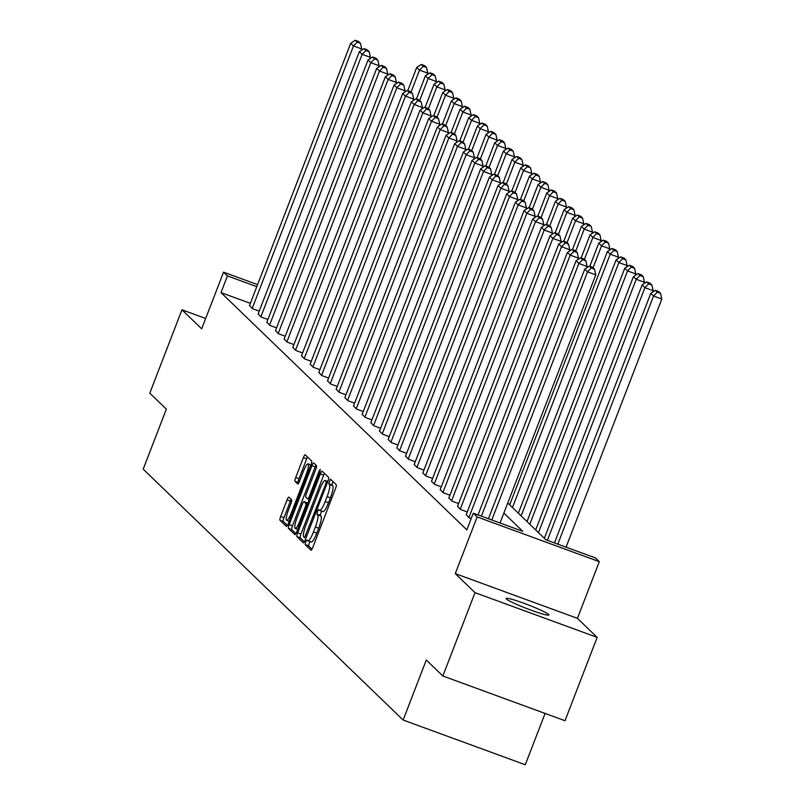 <?xml version="1.0" encoding="UTF-8"?>
<svg xmlns="http://www.w3.org/2000/svg" width="805" height="805" viewBox="0 0 805 805"><rect width="100%" height="100%" fill="white"/><g stroke="black" fill="none" stroke-linecap="round" stroke-linejoin="round"><path stroke-width="1.21" d="M305.689 541.916L305.186 544.583L310.982 550.167A3.522 0.694 -69.9 0 0 311.032 550.207A3.522 0.694 -69.9 0 0 312.793 547.43L335.514 488.524A3.522 0.694 -69.9 0 0 336.238 484.731L330.402 479.106L328.671 483.714L329.426 484.439A11.26 2.224 -69.9 0 1 327.122 496.594L325.23 501.505A11.26 2.224 -69.9 0 1 319.615 510.4A11.26 2.224 -69.9 0 1 319.444 510.29L318.659 509.545L317.432 511.487L316.928 514.143L317.683 514.868A11.26 2.224 -69.9 0 1 315.379 527.023L313.487 531.934A11.26 2.224 -69.9 0 1 307.872 540.829A11.26 2.224 -69.9 0 1 307.701 540.719L306.916 539.974L305.689 541.916M309.784 541.534L308.486 545.79L311.988 549.171M332.827 481.44L331.972 484.922L332.727 485.646L329.426 484.439M321.527 511.095L320.229 515.351L320.984 516.075L317.683 514.868M506.345 598.97A22.953 1.962 21.1 0 0 528.905 609.355A22.953 1.962 21.1 0 0 548.879 614.97A22.953 1.962 21.1 0 0 548.597 614.446A22.953 1.962 21.1 0 0 526.037 604.062A22.953 1.962 21.1 0 0 506.053 598.447A22.953 1.962 21.1 0 0 506.345 598.97M288.874 497.178A3.522 0.694 -69.9 0 0 288.824 497.138A3.522 0.694 -69.9 0 0 287.063 499.925L280.693 516.448A3.522 0.694 -69.9 0 0 279.969 520.241L286.409 526.46A3.522 0.694 -69.9 0 0 286.459 526.49A3.522 0.694 -69.9 0 0 288.22 523.713L310.941 464.807A3.522 0.694 -69.9 0 0 311.666 461.013L305.226 454.795A3.522 0.694 -69.9 0 0 305.175 454.765A3.522 0.694 -69.9 0 0 303.415 457.542L295.717 477.506A3.522 0.694 -69.9 0 0 295.002 481.31L297.749 483.966A3.522 0.694 -69.9 0 0 297.81 483.996A3.522 0.694 -69.9 0 0 299.561 481.219L303.384 471.317A9.418 1.862 -69.9 0 1 308.074 463.881A9.418 1.862 -69.9 0 1 306.303 474.135L291.34 512.916A9.418 1.862 -69.9 0 1 286.64 520.342A9.418 1.862 -69.9 0 1 288.421 510.098L290.917 503.628A3.522 0.694 -69.9 0 0 291.631 499.835L288.874 497.178M250.345 303.344L221.003 292.597L227.433 275.924L223.549 272.171L257.57 284.628M442.851 675.999L475.01 592.661L597.159 637.379L564.999 720.727L442.851 675.999L426.288 660.019L403.134 720.032L143.199 469.144L166.353 409.131L149.79 393.152L181.95 309.804L201.673 328.843L223.549 272.171M597.159 637.379L577.427 618.341L455.278 573.623L475.01 592.661M455.278 573.623L477.154 516.951L473.26 513.198L522.777 531.32L503.87 513.067M221.003 292.597L466.83 529.861L473.26 513.198M297.649 532.819A3.522 0.694 -69.9 0 0 296.934 536.613L303.374 542.832A3.522 0.694 -69.9 0 0 303.425 542.862A3.522 0.694 -69.9 0 0 305.175 540.085L327.907 481.179A3.522 0.694 -69.9 0 0 328.621 477.385L322.191 471.167A3.522 0.694 -69.9 0 0 322.141 471.136A3.522 0.694 -69.9 0 0 320.38 473.914L297.649 532.819L300.959 534.027A3.522 0.694 -69.9 0 0 300.235 537.821L304.381 541.825M294.892 534.641L288.452 528.432A3.522 0.694 -69.9 0 1 289.176 524.629L311.897 465.733A3.522 0.694 -69.9 0 1 313.658 462.956A3.522 0.694 -69.9 0 1 313.709 462.986L316.466 465.642A3.522 0.694 -69.9 0 1 315.741 469.446L306.524 493.334A3.522 0.694 -69.9 0 0 305.809 497.128L307.641 498.889A3.522 0.694 -69.9 0 0 307.691 498.929A3.522 0.694 -69.9 0 0 309.442 496.142L319.042 471.277L320.269 469.335L319.806 472.012L296.703 531.894A3.522 0.694 -69.9 0 1 294.942 534.671A3.522 0.694 -69.9 0 1 294.892 534.641L295.002 534.681M205.667 318.498L181.95 309.804M403.134 720.032L525.283 764.75L545.086 713.431M471.197 518.541L469.204 517.816L466.206 514.717M467.282 511.92L460.53 509.454L457.532 506.355M458.619 503.558L451.867 501.082L448.868 497.983M449.945 495.186L443.203 492.72L440.194 489.621M441.281 486.824L434.529 484.348L431.53 481.259M432.607 478.452L425.865 475.986L422.856 472.887M423.943 470.09L417.191 467.614L414.193 464.525M415.269 461.718L408.527 459.252L405.529 456.153M406.606 453.356L399.854 450.881L396.855 447.791M397.942 444.994L391.19 442.519L388.191 439.419M389.268 436.622L382.516 434.157L379.517 431.057M380.604 428.26L373.852 425.785L370.853 422.685M371.93 419.888L365.178 417.423L362.18 414.323M363.266 411.526L356.514 409.051L353.516 405.962M354.592 403.154L347.851 400.689L344.842 397.59M345.929 394.792L339.177 392.317L336.178 389.228M337.255 386.42L330.513 383.955L327.514 380.856M328.591 378.058L321.839 375.583L318.84 372.494M319.917 369.686L313.175 367.221L310.177 364.122M311.253 361.324L304.501 358.849L301.503 355.76M302.589 352.962L295.838 350.487L292.839 347.388M293.916 344.59L287.164 342.125L284.165 339.026M285.252 336.228L278.5 333.753L275.501 330.654M276.578 327.856L269.826 325.391L266.827 322.292M267.914 319.494L261.162 317.019L258.163 313.93M259.24 311.122L252.498 308.657L249.49 305.558M507.754 502.984L545.891 539.783L595.408 557.915L599.302 561.669L477.154 516.951M577.427 618.341L599.302 561.669M256.785 286.671L227.433 275.924M311.002 541.926A11.26 2.224 -69.9 0 0 311.173 542.037A11.26 2.224 -69.9 0 0 316.788 533.141L313.487 531.934M320.984 516.075A11.26 2.224 -69.9 0 1 318.689 528.231L316.788 533.141M322.745 511.497A11.26 2.224 -69.9 0 0 322.916 511.608A11.26 2.224 -69.9 0 0 328.531 502.712L325.23 501.505M332.727 485.646A11.26 2.224 -69.9 0 1 330.422 497.802L328.531 502.712M324.485 473.38A3.522 0.694 -69.9 0 0 323.68 475.121L300.959 534.027M304.542 537.67L325.753 484.047L326.256 481.39L325.472 480.625A11.26 2.224 -69.9 0 0 325.3 480.515A11.26 2.224 -69.9 0 0 319.686 489.41L306.041 524.749A11.26 2.224 -69.9 0 0 303.747 536.905L304.542 537.67M295.898 533.635L291.752 529.64L288.452 528.432M316.003 465.199A3.522 0.694 -69.9 0 0 315.198 466.94L292.477 525.836A3.522 0.694 -69.9 0 0 291.752 529.64M296.965 518.118A9.418 1.862 -69.9 0 0 295.183 528.372A9.418 1.862 -69.9 0 0 299.883 520.936L305.155 507.271A3.522 0.694 -69.9 0 0 305.87 503.477L304.038 501.706A3.522 0.694 -69.9 0 0 303.988 501.676A3.522 0.694 -69.9 0 0 302.237 504.453L296.965 518.118M307.228 502.873A3.522 0.694 -69.9 0 1 307.289 502.884A3.522 0.694 -69.9 0 1 307.349 502.914L307.731 503.296M307.52 457.009A3.522 0.694 -69.9 0 0 306.715 458.749L299.017 478.713A3.522 0.694 -69.9 0 0 298.303 482.517L298.766 482.96M291.169 499.392A3.522 0.694 -69.9 0 0 290.374 501.133L283.994 517.655A3.522 0.694 -69.9 0 0 283.279 521.449L287.415 525.454M566.066 547.169L661.801 299.047L653.549 296.029L557.805 544.15M554.464 542.922L650.772 293.342L655.34 290.323L657.283 292.195L660.583 293.402L658.641 291.531L655.34 290.323M657.283 292.195L653.549 296.029L650.772 293.342M660.583 293.402L661.801 299.047M488.444 518.752L584.742 269.172L587.529 271.849L595.781 274.877L594.553 269.232L592.611 267.351L589.31 266.143L591.252 268.025L594.553 269.232M500.036 522.998L595.781 274.877M491.785 519.98L587.529 271.849L591.252 268.025M589.31 266.143L584.742 269.172M652.563 292.155L653.137 290.686L644.886 287.657L547.38 540.336M544.351 538.304L642.108 284.98L646.667 281.951L648.619 283.833L651.919 285.04L649.967 283.159L646.667 281.951M648.619 283.833L644.886 287.657L642.108 284.98M651.919 285.04L653.137 290.686M643.899 283.793L644.473 282.314L636.212 279.295L538.465 532.618M535.687 529.942L633.434 276.608L638.003 273.589L639.945 275.461L643.245 276.668L641.303 274.797L638.003 273.589M639.945 275.461L636.212 279.295L633.434 276.608M643.245 276.668L644.473 282.314M478.019 514.938L576.078 260.8L578.855 263.487L587.107 266.505L585.889 260.86L583.947 258.989L580.647 257.781L582.589 259.653L585.889 260.86M586.543 267.985L587.107 266.505M481.36 516.156L578.855 263.487L582.589 259.653M580.647 257.781L576.078 260.8M466.145 514.868L567.414 252.438L570.192 255.115L578.443 258.143L577.225 252.498L575.273 250.617L571.973 249.409L573.925 251.291L577.225 252.498M577.869 259.613L578.443 258.143M468.923 517.545L570.192 255.115L573.925 251.291M571.973 249.409L567.414 252.438M635.236 275.421L635.799 273.952L627.548 270.923L529.801 524.256M527.013 521.57L624.771 268.246L629.329 265.217L631.281 267.099L634.582 268.307L632.629 266.425L629.329 265.217M631.281 267.099L627.548 270.923L624.771 268.246M634.582 268.307L635.799 273.952M626.562 267.059L627.135 265.58L618.874 262.561L521.127 515.884M518.35 513.208L616.097 259.874L620.665 256.855L622.607 258.727L625.908 259.935L623.966 258.063L620.665 256.855M622.607 258.727L618.874 262.561L616.097 259.874M625.908 259.935L627.135 265.58M617.898 258.687L618.461 257.218L610.21 254.189L512.463 507.522M509.686 504.836L607.433 251.512L612.001 248.483L613.943 250.365L617.244 251.573L615.302 249.691L612.001 248.483M613.943 250.365L610.21 254.189L607.433 251.512M617.244 251.573L618.461 257.218M457.482 506.496L558.74 244.066L561.518 246.753L569.769 249.771L568.551 244.136L566.609 242.255L563.309 241.047L565.251 242.919L568.551 244.136M569.205 251.251L569.769 249.771M460.259 509.183L561.518 246.753L565.251 242.919M563.309 241.047L558.74 244.066M448.808 498.134L550.077 235.704L552.854 238.391L561.105 241.409L559.888 235.764L557.935 233.893L554.635 232.675L556.587 234.557L559.888 235.764M560.532 242.879L561.105 241.409M451.585 500.811L552.854 238.391L556.587 234.557M554.635 232.675L550.077 235.704M440.144 489.772L541.403 227.342L544.18 230.019L552.441 233.037L551.214 227.402L549.272 225.521L545.971 224.313L547.913 226.185L551.214 227.402M551.868 234.517L552.441 233.037M442.921 492.449L544.18 230.019L547.913 226.185M545.971 224.313L541.403 227.342M431.47 481.4L532.739 218.97L535.516 221.657L543.767 224.676L542.55 219.03L540.608 217.159L537.297 215.941L539.249 217.823L542.55 219.03M543.204 226.145L543.767 224.676M434.247 484.087L535.516 221.657L539.249 217.823M537.297 215.941L532.739 218.97M422.806 473.038L524.065 210.608L526.842 213.285L535.104 216.304L533.876 210.669L531.934 208.787L528.633 207.579L530.576 209.461L533.876 210.669M534.53 217.783L535.104 216.304M425.583 475.715L526.842 213.285L530.576 209.461M528.633 207.579L524.065 210.608M414.132 464.666L515.401 202.236L518.179 204.923L526.43 207.942L525.212 202.297L523.27 200.425L519.97 199.217L521.912 201.089L525.212 202.297M525.866 209.411L526.43 207.942M416.92 467.353L518.179 204.923L521.912 201.089M519.97 199.217L515.401 202.236M405.468 456.304L506.727 193.874L509.515 196.551L517.766 199.58L516.538 193.935L514.596 192.053L511.296 190.845L513.238 192.727L516.538 193.935M517.192 201.049L517.766 199.58M408.246 458.981L509.515 196.551L513.238 192.727M511.296 190.845L506.727 193.874M396.805 447.932L498.064 185.502L500.841 188.189L509.092 191.208L507.875 185.563L505.932 183.691L502.632 182.483L504.574 184.355L507.875 185.563M508.529 192.687L509.092 191.208M399.582 450.619L500.841 188.189L504.574 184.355M502.632 182.483L498.064 185.502M388.131 439.57L489.4 177.14L492.177 179.817L500.428 182.846L499.211 177.201L497.259 175.319L493.958 174.111L495.9 175.993L499.211 177.201M499.855 184.315L500.428 182.846M390.908 442.247L492.177 179.817L495.9 175.993M493.958 174.111L489.4 177.14M379.467 431.198L480.726 168.768L483.503 171.455L491.754 174.474L490.537 168.829L488.595 166.957L485.294 165.75L487.236 167.621L490.537 168.829M491.191 175.953L491.754 174.474M382.244 433.885L483.503 171.455L487.236 167.621M485.294 165.75L480.726 168.768M370.793 422.836L472.062 160.406L474.839 163.083L483.091 166.112L481.873 160.467L479.921 158.585L476.62 157.378L478.573 159.259L481.873 160.467M482.517 167.581L483.091 166.112M373.57 425.513L474.839 163.083L478.573 159.259M476.62 157.378L472.062 160.406M362.129 414.464L463.388 152.044L466.165 154.721L474.417 157.74L473.199 152.105L471.257 150.223L467.957 149.016L469.899 150.887L473.199 152.105M473.853 159.219L474.417 157.74M364.906 417.151L466.165 154.721L469.899 150.887M467.957 149.016L463.388 152.044M353.455 406.102L454.724 143.672L457.502 146.359L465.753 149.378L464.535 143.733L462.583 141.861L459.283 140.644L461.235 142.525L464.535 143.733M465.179 150.847L465.753 149.378M356.233 408.779L457.502 146.359L461.235 142.525M459.283 140.644L454.724 143.672M344.792 397.74L446.05 135.31L448.828 137.987L457.089 141.006L455.861 135.371L453.919 133.489L450.619 132.282L452.561 134.163L455.861 135.371M456.516 142.485L457.089 141.006M347.569 400.417L448.828 137.987L452.561 134.163M450.619 132.282L446.05 135.31M336.118 389.368L437.387 126.938L440.164 129.625L448.415 132.644L447.198 126.999L445.256 125.127L441.945 123.92L443.897 125.791L447.198 126.999M447.852 134.113L448.415 132.644M338.895 392.055L440.164 129.625L443.897 125.791M441.945 123.92L437.387 126.938M327.454 381.007L428.713 118.577L431.49 121.253L439.751 124.272L438.524 118.637L436.582 116.755L433.281 115.548L435.223 117.429L438.524 118.637M439.178 125.751L439.751 124.272M330.231 383.683L431.49 121.253L435.223 117.429M433.281 115.548L428.713 118.577M318.78 372.635L420.049 110.205L422.826 112.891L431.078 115.91L429.86 110.265L427.918 108.393L424.617 107.186L426.559 109.057L429.86 110.265M430.514 117.389L431.078 115.91M321.567 375.321L422.826 112.891L426.559 109.057M424.617 107.186L420.049 110.205M310.116 364.273L411.375 101.843L414.162 104.519L422.414 107.548L421.186 101.903L419.244 100.021L415.944 98.814L417.886 100.695L421.186 101.903M421.84 109.017L422.414 107.548M312.893 366.949L414.162 104.519L417.886 100.695M415.944 98.814L411.375 101.843M301.452 355.901L402.711 93.471L405.489 96.157L413.74 99.176L412.522 93.531L410.58 91.659L407.28 90.452L409.222 92.323L412.522 93.531M413.176 100.655L413.74 99.176M304.23 358.587L405.489 96.157L409.222 92.323M407.28 90.452L402.711 93.471M609.224 250.325L609.798 248.846L601.546 245.827L593.064 267.793M589.813 266.334L598.759 243.15L603.327 240.121L605.269 241.993L608.57 243.211L606.628 241.329L603.327 240.121M605.269 241.993L601.546 245.827L598.759 243.15M608.57 243.211L609.798 248.846M600.56 241.953L601.124 240.484L592.872 237.465L584.4 259.421M581.15 257.962L590.095 234.778L594.664 231.749L596.606 233.631L599.906 234.839L597.964 232.967L594.664 231.749M596.606 233.631L592.872 237.465L590.095 234.778M599.906 234.839L601.124 240.484M591.886 233.591L592.46 232.112L584.209 229.093L575.726 251.059M572.476 249.6L581.421 226.416L585.99 223.388L587.932 225.269L591.242 226.477L589.29 224.595L585.99 223.388M587.932 225.269L584.209 229.093L581.421 226.416M591.242 226.477L592.46 232.112M583.223 225.219L583.786 223.75L575.535 220.731L567.062 242.687M563.812 241.228L572.758 218.044L577.326 215.026L579.268 216.897L582.568 218.105L580.626 216.233L577.326 215.026M579.268 216.897L575.535 220.731L572.758 218.044M582.568 218.105L583.786 223.75M574.549 216.857L575.122 215.388L566.871 212.359L558.388 234.325M555.148 232.866L564.094 209.682L568.652 206.654L570.604 208.535L573.905 209.743L571.952 207.861L568.652 206.654M570.604 208.535L566.871 212.359L564.094 209.682M573.905 209.743L575.122 215.388M565.885 208.495L566.448 207.016L558.197 203.997L549.724 225.964M546.474 224.494L555.42 201.31L559.988 198.292L561.93 200.163L565.231 201.371L563.289 199.499L559.988 198.292M561.93 200.163L558.197 203.997L555.42 201.31M565.231 201.371L566.448 207.016M557.211 200.123L557.785 198.654L549.533 195.625L541.061 217.592M537.81 216.132L546.756 192.948L551.314 189.92L553.266 191.801L556.567 193.009L554.615 191.127L551.314 189.92M553.266 191.801L549.533 195.625L546.756 192.948M556.567 193.009L557.785 198.654M548.547 191.761L549.121 190.282L540.859 187.263L532.387 209.23M529.137 207.76L538.082 184.576L542.65 181.558L544.593 183.429L547.893 184.637L545.951 182.765L542.65 181.558M544.593 183.429L540.859 187.263L538.082 184.576M547.893 184.637L549.121 190.282M539.883 183.389L540.447 181.92L532.196 178.891L523.723 200.858M520.473 199.399L529.418 176.215L533.977 173.186L535.929 175.067L539.229 176.275L537.287 174.393L533.977 173.186M535.929 175.067L532.196 178.891L529.418 176.215M539.229 176.275L540.447 181.92M531.209 175.027L531.783 173.548L523.522 170.529L515.049 192.496M511.799 191.037L520.744 167.843L525.313 164.824L527.255 166.695L530.555 167.913L528.613 166.031L525.313 164.824M527.255 166.695L523.522 170.529L520.744 167.843M530.555 167.913L531.783 173.548M522.546 166.655L523.109 165.186L514.858 162.167L506.385 184.124M503.135 182.665L512.081 159.481L516.649 156.452L518.591 158.333L521.892 159.541L519.95 157.669L516.649 156.452M518.591 158.333L514.858 162.167L512.081 159.481M521.892 159.541L523.109 165.186M513.872 158.293L514.445 156.814L506.194 153.795L497.711 175.762M494.461 174.303L503.407 151.119L507.975 148.09L509.917 149.961L513.218 151.179L511.276 149.297L507.975 148.09M509.917 149.961L506.194 153.795L503.407 151.119M513.218 151.179L514.445 156.814M505.208 149.921L505.771 148.452L497.52 145.433L489.048 167.39M485.797 165.931L494.743 142.747L499.311 139.718L501.253 141.6L504.554 142.807L502.612 140.935L499.311 139.718M501.253 141.6L497.52 145.433L494.743 142.747M504.554 142.807L505.771 148.452M496.534 141.559L497.108 140.08L488.856 137.061L480.374 159.028M477.124 157.569L486.079 134.385L490.637 131.356L492.58 133.238L495.89 134.445L493.938 132.563L490.637 131.356M492.58 133.238L488.856 137.061L486.079 134.385M495.89 134.445L497.108 140.08M487.87 133.187L488.434 131.718L480.183 128.699L471.71 150.656M468.46 149.197L477.405 126.013L481.974 122.994L483.916 124.866L487.216 126.073L485.274 124.201L481.974 122.994M483.916 124.866L480.183 128.699L477.405 126.013M487.216 126.073L488.434 131.718M479.196 124.825L479.77 123.356L471.519 120.327L463.036 142.294M459.796 140.835L468.741 117.651L473.3 114.622L475.252 116.504L478.552 117.711L476.6 115.829L473.3 114.622M475.252 116.504L471.519 120.327L468.741 117.651M478.552 117.711L479.77 123.356M470.533 116.463L471.096 114.984L462.845 111.965L454.372 133.932M451.122 132.463L460.068 109.279L464.636 106.26L466.578 108.132L469.879 109.339L467.936 107.468L464.636 106.26M466.578 108.132L462.845 111.965L460.068 109.279M469.879 109.339L471.096 114.984M461.869 108.091L462.432 106.622L454.181 103.593L445.708 125.56M442.458 124.101L451.404 100.917L455.962 97.888L457.914 99.77L461.215 100.977L459.263 99.096L455.962 97.888M457.914 99.77L454.181 103.593L451.404 100.917M461.215 100.977L462.432 106.622M453.195 99.729L453.768 98.25L445.507 95.232L437.035 117.198M433.784 115.729L442.73 92.545L447.298 89.526L449.24 91.398L452.541 92.605L450.599 90.734L447.298 89.526M449.24 91.398L445.507 95.232L442.73 92.545M452.541 92.605L453.768 98.25M444.531 91.357L445.095 89.888L436.843 86.859L428.371 108.826M425.121 107.367L434.066 84.183L438.624 81.154L440.577 83.036L443.877 84.243L441.935 82.362L438.624 81.154M440.577 83.036L436.843 86.859L434.066 84.183M443.877 84.243L445.095 89.888M292.779 347.539L394.048 85.109L396.825 87.785L405.076 90.814L403.858 85.169L401.906 83.287L398.606 82.08L400.548 83.962L403.858 85.169M404.502 92.283L405.076 90.814M295.556 350.215L396.825 87.785L400.548 83.962M398.606 82.08L394.048 85.109M284.115 339.167L385.374 76.737L388.151 79.423L396.402 82.442L395.185 76.797L393.243 74.925L389.942 73.718L391.884 75.59L395.185 76.797M395.839 83.921L396.402 82.442M286.892 341.853L388.151 79.423L391.884 75.59M389.942 73.718L385.374 76.737M275.441 330.805L376.71 68.375L379.487 71.051L387.738 74.08L386.521 68.435L384.569 66.553L381.268 65.346L383.22 67.228L386.521 68.435M387.165 75.549L387.738 74.08M278.218 333.481L379.487 71.051L383.22 67.228M381.268 65.346L376.71 68.375M266.777 322.433L368.036 60.013L370.813 62.689L379.075 65.708L377.847 60.073L375.905 58.191L372.604 56.984L374.546 58.856L377.847 60.073M378.501 67.187L379.075 65.708M269.554 325.119L370.813 62.689L374.546 58.856M372.604 56.984L368.036 60.013M435.857 82.996L436.431 81.516L428.169 78.498L419.697 100.464M416.447 99.005L425.392 75.821L429.961 72.792L431.903 74.664L435.203 75.881L433.261 74L429.961 72.792M431.903 74.664L428.169 78.498L425.392 75.821M435.203 75.881L436.431 81.516M258.103 314.071L359.372 51.641L362.149 54.327L370.401 57.346L369.183 51.701L367.231 49.83L363.93 48.612L365.883 50.494L369.183 51.701M369.837 58.815L370.401 57.346M260.88 316.757L362.149 54.327L365.883 50.494M363.93 48.612L359.372 51.641M427.193 74.624L427.757 73.154L419.506 70.136L411.033 92.092M407.783 90.633L416.728 67.449L421.297 64.42L423.239 66.302L426.539 67.509L424.597 65.638L421.297 64.42M423.239 66.302L419.506 70.136L416.728 67.449M426.539 67.509L427.757 73.154M249.439 305.709L350.698 43.279L353.476 45.955L361.737 48.974L360.509 43.339L358.567 41.458L355.267 40.25L357.209 42.132L360.509 43.339M361.163 50.453L361.737 48.974M252.217 308.385L353.476 45.955L357.209 42.132M355.267 40.25L350.698 43.279M308.486 545.79L305.186 544.583M331.972 484.922L328.671 483.714M320.229 515.351L316.928 514.143M318.689 528.231L315.379 527.023M330.422 497.802L327.122 496.594M323.68 475.121L320.38 473.914M300.235 537.821L296.934 536.613M306.725 536.08L305.809 535.748M326.669 484.379L325.753 484.047M327.635 481.893L326.256 481.39M327.796 481.471L325.472 480.625M292.477 525.836L289.176 524.629M315.198 466.94L311.897 465.733M309.211 499.472L307.752 498.929M310.368 496.484L309.442 496.142M319.957 471.609L319.042 471.277M300.798 521.268L299.883 520.936M306.071 507.613L305.155 507.271M307.44 504.051L305.87 503.477M307.349 502.914L304.038 501.706M292.255 513.248L291.34 512.916M307.218 474.467L306.303 474.135M298.303 482.517L295.002 481.31M299.017 478.713L295.717 477.506M306.715 458.749L303.415 457.542M283.279 521.449L279.969 520.241M283.994 517.655L280.693 516.448M290.374 501.133L287.063 499.925M311.173 542.037L307.872 540.829M322.916 511.608L319.615 510.4M327.806 481.43L325.3 480.515M309.211 499.482L307.691 498.929M297.709 529.288L295.183 528.372M307.289 502.884L303.988 501.676M289.156 521.268L286.64 520.342M310.901 464.918L308.074 463.881"/></g></svg>
